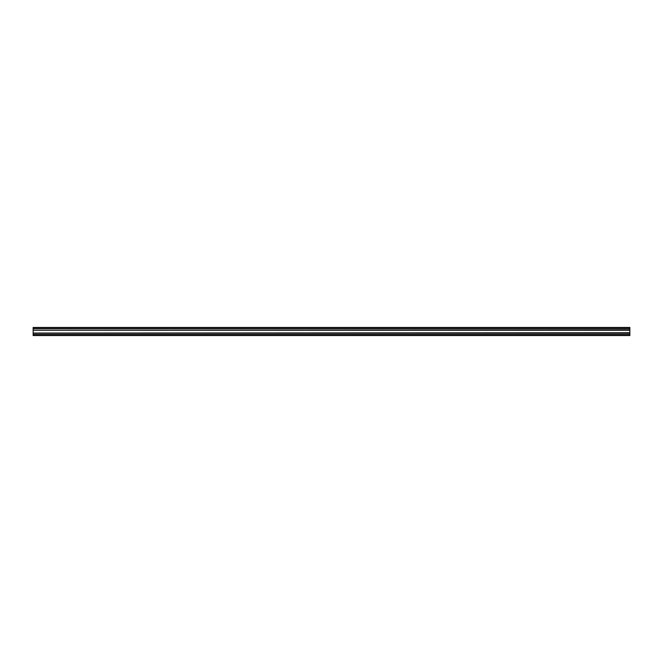 <?xml version="1.0" encoding="UTF-8"?>
<svg xmlns="http://www.w3.org/2000/svg" width="663" height="663" viewBox="0 0 663 663"><rect width="100%" height="100%" fill="white"/><g stroke="black" fill="none" stroke-linecap="round" stroke-linejoin="round"><path stroke-width="0.99" d="M629.85 335.544L33.15 335.544L629.85 335.544L629.85 327.638L33.15 327.638L33.15 328.724L629.85 328.724M33.15 335.544L33.15 334.276L629.85 334.276M33.15 334.276L33.15 333.033L629.85 333.033M33.15 333.033L629.85 332.727M33.15 332.727L33.15 330.273L629.85 330.273M33.15 330.273L629.85 329.967M33.15 329.967L33.15 328.724M33.15 335.37L629.85 335.37M629.85 327.456L33.15 327.456"/></g></svg>
